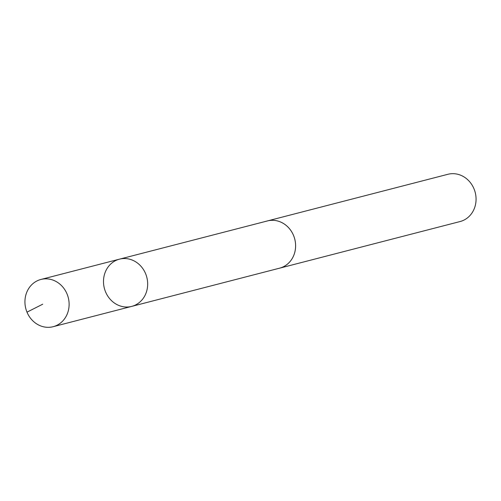 <?xml version="1.0" encoding="UTF-8"?>
<svg xmlns="http://www.w3.org/2000/svg" width="501" height="501" viewBox="0 0 501 501"><rect width="100%" height="100%" fill="white"/><g stroke="black" fill="none" stroke-linecap="round" stroke-linejoin="round"><path stroke-width="0.75" d="M266.701 221.129A24.399 21.931 75.5 0 1 267.415 220.928A24.386 21.919 75.5 0 1 283.848 223.74A24.386 21.919 75.5 0 1 295.484 248.296A24.386 21.919 75.5 0 1 279.621 268.16L131.688 306.399A24.392 21.925 -104.5 0 0 146.812 277.291A24.392 21.925 -104.5 0 0 119.476 259.161A24.392 21.925 -104.5 0 0 103.613 279.032A24.392 21.925 -104.5 0 0 115.255 303.6A24.392 21.925 -104.5 0 0 131.688 306.399A24.392 21.925 -104.5 0 0 146.812 277.291A24.392 21.925 -104.5 0 0 119.476 259.161L40.919 279.458A24.399 21.931 75.5 0 1 57.358 282.257A24.399 21.931 75.5 0 1 69 306.825A24.399 21.931 75.5 0 1 53.131 326.702A24.399 21.931 75.5 0 1 36.692 323.903A24.399 21.931 75.5 0 1 25.05 299.335A24.399 21.931 75.5 0 1 40.919 279.458M119.476 259.161L267.421 220.941A24.399 21.931 75.5 0 1 283.854 223.728A24.399 21.931 75.5 0 1 295.496 248.296A24.399 21.931 75.5 0 1 279.627 268.173A24.399 21.931 75.5 0 1 278.907 268.348M267.415 220.928L447.869 174.298A24.399 21.931 75.5 0 1 464.308 177.097A24.399 21.931 75.5 0 1 475.95 201.665A24.399 21.931 75.5 0 1 460.081 221.542L279.627 268.173M26.991 312.154L42.735 304.188M131.688 306.399L53.131 326.702"/></g></svg>
